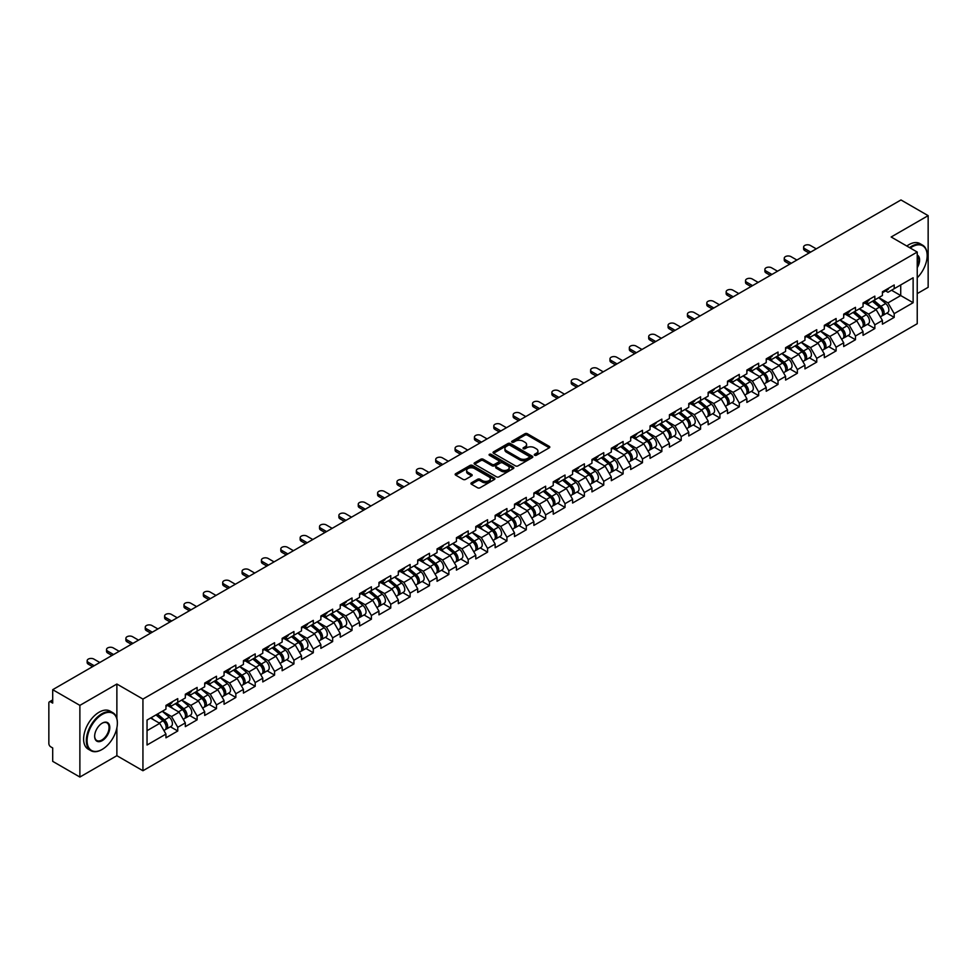 <?xml version="1.0" encoding="UTF-8"?>
<svg xmlns="http://www.w3.org/2000/svg" width="977" height="977" viewBox="0 0 977 977"><rect width="100%" height="100%" fill="white"/><g stroke="black" fill="none" stroke-linecap="round" stroke-linejoin="round"><path stroke-width="1.47" d="M534.651 455.27A1.209 0.696 0 0 0 536.349 455.27L549.294 447.796A1.722 0.989 0 0 0 549.807 447.087A1.722 0.989 0 0 0 549.294 446.391L527.372 433.727A1.722 0.989 0 0 0 524.93 433.727L511.985 441.201A1.209 0.696 0 0 0 513.694 442.19L515.367 441.213A5.508 3.187 0 0 1 523.159 441.213L524.991 442.276A5.508 3.187 0 0 1 526.603 444.523A5.508 3.187 0 0 1 524.991 446.77L523.318 447.747A1.209 0.696 0 0 0 525.028 448.724L526.701 447.759A5.508 3.187 0 0 1 534.492 447.759L536.324 448.809A5.508 3.187 0 0 1 537.936 451.069A5.508 3.187 0 0 1 536.324 453.316L534.651 454.281A1.209 0.696 0 0 0 534.651 455.27L534.651 454.281M471.439 482.821A1.722 0.989 0 0 0 470.938 483.53A1.722 0.989 0 0 0 471.439 484.238L477.594 487.779A1.722 0.989 0 0 0 480.037 487.779L494.411 479.487A1.722 0.989 0 0 0 494.912 478.779A1.722 0.989 0 0 0 494.411 478.083L472.477 465.418A1.722 0.989 0 0 0 470.047 465.418L455.661 473.711A1.722 0.989 0 0 0 455.16 474.419A1.722 0.989 0 0 0 455.661 475.127L463.098 479.414A1.722 0.989 0 0 0 465.54 479.414L471.683 475.86A1.722 0.989 0 0 0 472.196 475.164A1.722 0.989 0 0 0 471.683 474.456L468.007 472.331A4.604 2.662 0 0 1 466.652 470.45A4.604 2.662 0 0 1 469.497 467.983A4.604 2.662 0 0 1 474.517 468.569L488.964 476.898A4.604 2.662 0 0 1 490.307 478.779A4.604 2.662 0 0 1 487.462 481.234A4.604 2.662 0 0 1 482.443 480.66L480.037 479.267A1.722 0.989 0 0 0 477.594 479.267L471.439 482.821L471.439 484.238L477.594 480.708L477.594 479.267M116.874 684.034L79.882 705.382L52.697 689.689L900.965 199.955L928.15 215.648L891.158 236.996L917.232 252.054L142.935 699.08L116.874 684.034L116.874 718.522M515.49 465.907A1.722 0.989 0 0 0 517.92 465.907L532.306 457.602A1.722 0.989 0 0 0 532.807 456.906A1.722 0.989 0 0 0 532.306 456.198L510.373 443.534A1.722 0.989 0 0 0 507.93 443.534L493.556 451.838A1.722 0.989 0 0 0 493.055 452.546A1.722 0.989 0 0 0 493.556 453.243L515.49 465.907M489.831 455.526A1.209 0.696 0 0 1 491.065 455.697L513.328 468.557L498.978 476.849A1.722 0.989 0 0 1 496.548 476.849L474.614 464.185L480.769 460.655L480.769 459.227L474.614 462.78A1.722 0.989 0 0 0 474.101 463.477A1.722 0.989 0 0 0 474.614 464.185L474.614 462.78M480.769 460.655A1.722 0.989 0 0 1 483.2 460.655L483.2 459.227A1.722 0.989 0 0 0 480.769 459.227M483.2 459.227L492.09 464.356A1.722 0.989 0 0 0 494.533 464.356L498.612 461.999A1.722 0.989 0 0 0 499.113 461.303A1.722 0.989 0 0 0 498.612 460.594L489.355 455.245A1.209 0.696 0 0 1 491.065 454.268L513.352 467.14A1.722 0.989 0 0 1 513.865 467.836A1.722 0.989 0 0 1 513.352 468.545L513.352 467.14M79.882 705.382L79.882 777.045L116.874 755.697L142.935 770.743L142.935 699.08M142.935 770.743L917.232 323.717L917.232 252.054M170.389 726.754L177.753 731.004L177.753 727.279L171.549 716.532L162.365 711.232M177.753 731.004L165.956 737.818L165.956 734.093L147.038 745.011L147.038 720.073L165.956 709.155L165.956 705.418L177.753 698.616L177.753 702.341L185.325 697.969L185.325 694.244L197.122 687.442L197.122 691.166L204.694 686.794L204.694 683.07L216.479 676.255L216.479 679.98L224.051 675.608L224.051 671.883L235.848 665.081L235.848 668.805L243.42 664.433L243.42 660.708L255.205 653.894L255.205 657.619L262.776 653.247L262.776 649.522L274.574 642.719L274.574 646.444L282.145 642.072L282.145 638.347L293.93 631.533L293.93 635.27L301.502 630.898L301.502 627.173L313.299 620.358L313.299 624.083L320.871 619.711L320.871 615.986L332.656 609.184L332.656 612.909L340.228 608.537L340.228 604.812L352.025 597.997L352.025 601.722L359.597 597.35L359.597 593.625L371.394 586.823L371.394 590.548L378.954 586.176L378.954 582.451L390.751 575.636L390.751 579.373L398.323 575.001L398.323 571.276L410.12 564.462L410.12 568.187L417.692 563.814L417.692 560.09L429.477 553.287L429.477 557.012L437.049 552.64L437.049 548.915L448.846 542.101L448.846 545.825L456.418 541.453L456.418 537.729L468.203 530.926L468.203 534.651L475.775 530.279L475.775 526.554L487.572 519.74L487.572 523.477L495.144 519.105L495.144 515.367L506.929 508.565L506.929 512.29L514.5 507.918L514.5 504.193L526.298 497.391L526.298 501.116L533.869 496.743L533.869 493.019L545.654 486.204L545.654 489.929L553.226 485.557L553.226 481.832L565.024 475.03L565.024 478.754L572.595 474.382L572.595 470.658L584.38 463.843L584.38 467.58L591.952 463.208L591.952 459.471L603.749 452.669L603.749 456.393L611.321 452.021L611.321 448.296L623.118 441.494L623.118 445.219L630.69 440.847L630.69 437.122L642.475 430.307L642.475 434.032L650.047 429.66L650.047 425.935L661.844 419.133L661.844 422.858L669.416 418.486L669.416 414.761L681.201 407.946L681.201 411.683L688.773 407.311L688.773 403.574L700.57 396.772L700.57 400.497L708.142 396.125L708.142 392.4L719.927 385.597L719.927 389.322L727.499 384.95L727.499 381.225L739.296 374.411L739.296 378.136L746.868 373.764L746.868 370.039L758.653 363.236L758.653 366.961L766.224 362.589L766.224 358.864L778.022 352.05L778.022 355.775L785.593 351.415L785.593 347.678L797.379 340.875L797.379 344.6L804.95 340.228L804.95 336.503L816.748 329.701L816.748 333.426L824.319 329.054L824.319 325.329L836.117 318.514L836.117 322.239L843.688 317.867L843.688 314.142L855.473 307.34L855.473 311.065L863.045 306.693L863.045 302.968L874.842 296.153L874.842 299.878L882.414 295.506L882.414 291.781L894.199 284.979L894.199 288.704L913.129 277.773L913.129 302.711L894.199 313.641L887.995 302.894L878.812 297.594M886.835 313.116L894.199 317.366L894.199 313.641M894.199 317.366L882.414 324.181L882.414 320.456L874.842 324.828L868.626 314.069L859.442 308.769M867.478 324.303L874.842 328.553L874.842 324.828M874.842 328.553L863.045 335.355L863.045 331.63L855.473 336.003L849.269 325.256L840.086 319.943M848.109 335.477L855.473 339.727L855.473 336.003M855.473 339.727L843.688 346.542L843.688 342.805L836.117 347.177L829.9 336.43L820.717 331.13M828.752 346.652L836.117 350.902L836.117 347.177M836.117 350.902L824.319 357.716L824.319 353.992L816.748 358.364L810.544 347.617L801.36 342.304M809.383 357.838L816.748 362.088L816.748 358.364M816.748 362.088L804.95 368.891L804.95 365.166L797.379 369.538L791.175 358.791L781.991 353.491M790.014 369.013L797.379 373.263L797.379 369.538M797.379 373.263L785.593 380.077L785.593 376.353L778.022 380.725L771.818 369.965L762.634 364.665M770.658 380.2L778.022 384.45L778.022 380.725M778.022 384.45L766.224 391.252L766.224 387.527L758.653 391.899L752.449 381.152L743.265 375.852M751.289 391.374L758.653 395.624L758.653 391.899M758.653 395.624L746.868 402.439L746.868 398.701L739.296 403.074L733.092 392.327L723.908 387.026M731.932 402.548L739.296 406.811L739.296 403.074M739.296 406.811L727.499 413.613L727.499 409.888L719.927 414.26L713.723 403.513L704.539 398.201M712.563 413.735L719.927 417.985L719.927 414.26M719.927 417.985L708.142 424.787L708.142 421.063L700.57 425.435L694.366 414.688L685.17 409.387M693.206 424.91L700.57 429.159L700.57 425.435M700.57 429.159L688.773 435.974L688.773 432.249L681.201 436.621L674.997 425.862L665.813 420.562M673.837 436.096L681.201 440.346L681.201 436.621M681.201 440.346L669.416 447.148L669.416 443.424L661.844 447.796L655.628 437.049L646.444 431.749M654.48 447.271L661.844 451.521L661.844 447.796M661.844 451.521L650.047 458.335L650.047 454.598L642.475 458.97L636.271 448.223L627.087 442.923M635.111 458.445L642.475 462.707L642.475 458.97M642.475 462.707L630.69 469.51L630.69 465.785L623.118 470.157L616.902 459.41L607.718 454.097M615.754 469.632L623.118 473.882L623.118 470.157M623.118 473.882L611.321 480.684L611.321 476.959L603.749 481.331L597.545 470.584L588.362 465.284M596.385 480.806L603.749 485.056L603.749 481.331M603.749 485.056L591.952 491.871L591.952 488.146L584.38 492.518L578.176 481.759L568.993 476.458M577.016 491.993L584.38 496.243L584.38 492.518M584.38 496.243L572.595 503.045L572.595 499.32L565.024 503.692L558.82 492.945L549.636 487.645M557.659 503.167L565.024 507.417L565.024 503.692M565.024 507.417L553.226 514.232L553.226 510.495L545.654 514.867L539.451 504.12L530.267 498.82M538.29 514.342L545.654 518.604L545.654 514.867M545.654 518.604L533.869 525.406L533.869 521.681L526.298 526.053L520.094 515.306L510.91 509.994M518.934 525.528L526.298 529.778L526.298 526.053M526.298 529.778L514.5 536.581L514.5 532.856L506.929 537.228L500.725 526.481L491.541 521.181M499.565 536.703L506.929 540.953L506.929 537.228M506.929 540.953L495.144 547.767L495.144 544.042L487.572 548.415L481.368 537.655L472.172 532.355M480.208 547.889L487.572 552.139L487.572 548.415M487.572 552.139L475.775 558.942L475.775 555.217L468.203 559.589L461.999 548.842L452.815 543.542M460.839 559.064L468.203 563.314L468.203 559.589M468.203 563.314L456.418 570.128L456.418 566.404L448.846 570.763L442.63 560.016L433.446 554.716M441.482 570.238L448.846 574.5L448.846 570.763M448.846 574.5L437.049 581.303L437.049 577.578L429.477 581.95L423.273 571.203L414.089 565.891M422.113 581.425L429.477 585.675L429.477 581.95M429.477 585.675L417.692 592.477L417.692 588.752L410.12 593.124L403.904 582.377L394.72 577.077M402.756 592.599L410.12 596.849L410.12 593.124M410.12 596.849L398.323 603.664L398.323 599.939L390.751 604.311L384.547 593.552L375.363 588.252M383.387 603.786L390.751 608.036L390.751 604.311M390.751 608.036L378.954 614.838L378.954 611.113L371.394 615.486L365.178 604.739L355.994 599.438M364.018 614.96L371.394 619.21L371.394 615.486M371.394 619.21L359.597 626.025L359.597 622.3L352.025 626.66L345.821 615.913L336.638 610.613M344.661 626.135L352.025 630.397L352.025 626.66M352.025 630.397L340.228 637.199L340.228 633.475L332.656 637.847L326.452 627.1L317.269 621.787M325.292 637.322L332.656 641.571L332.656 637.847M332.656 641.571L320.871 648.374L320.871 644.649L313.299 649.021L307.096 638.274L297.912 632.974M305.935 648.496L313.299 652.746L313.299 649.021M313.299 652.746L301.502 659.56L301.502 655.836L293.93 660.208L287.726 649.461L278.543 644.148M286.566 659.683L293.93 663.933L293.93 660.208M293.93 663.933L282.145 670.735L282.145 667.01L274.574 671.382L268.37 660.635L259.174 655.335M267.209 670.857L274.574 675.107L274.574 671.382M274.574 675.107L262.776 681.922L262.776 678.197L255.205 682.569L249.001 671.81L239.817 666.509M247.84 682.044L255.205 686.294L255.205 682.569M255.205 686.294L243.42 693.096L243.42 689.371L235.848 693.743L229.644 682.996L220.448 677.684M228.484 693.218L235.848 697.468L235.848 693.743M235.848 697.468L224.051 704.283L224.051 700.546L216.479 704.918L210.275 694.171L201.091 688.87M209.115 704.393L216.479 708.643L216.479 704.918M216.479 708.643L204.694 715.457L204.694 711.732L197.122 716.104L190.906 705.357L181.722 700.045M189.758 715.579L197.122 719.829L197.122 716.104M197.122 719.829L185.325 726.632L185.325 722.907L177.753 727.279M169.143 704.539L171.549 705.919L177.753 702.341M171.549 716.532L179.121 712.16L167.531 705.467M185.325 722.907L179.121 712.16M188.512 693.365L190.906 694.745L197.122 691.166M190.906 705.357L198.478 700.985L186.9 694.293M204.694 711.732L198.478 700.985M207.869 682.178L210.275 683.57L216.479 679.98M210.275 694.171L217.847 689.799L206.257 683.118M224.051 700.546L217.847 689.799M227.238 671.004L229.644 672.384L235.848 668.805M229.644 682.996L237.203 678.624L225.626 671.932M243.42 689.371L237.203 678.624M246.607 659.817L249.001 661.209L255.205 657.619M249.001 671.81L256.572 667.438L244.983 660.757M262.776 678.197L256.572 667.438M265.964 648.643L268.37 650.023L274.574 646.444M268.37 660.635L275.941 656.263L264.352 649.571M282.145 667.01L275.941 656.263M285.333 637.468L287.726 638.848L293.93 635.27M287.726 649.461L295.298 645.089L283.721 638.396M301.502 655.836L295.298 645.089M304.69 626.281L307.096 627.674L313.299 624.083M307.096 638.274L314.667 633.902L303.078 627.21M320.871 644.649L314.667 633.902M324.059 615.107L326.452 616.487L332.656 612.909M326.452 627.1L334.024 622.728L322.447 616.035M340.228 633.475L334.024 622.728M343.415 603.92L345.821 605.313L352.025 601.722M345.821 615.913L353.393 611.541L341.803 604.861M359.597 622.3L353.393 611.541M362.785 592.746L365.178 594.126L371.394 590.548M365.178 604.739L372.75 600.366L361.172 593.674M378.954 611.113L372.75 600.366M382.141 581.571L384.547 582.951L390.751 579.373M384.547 593.552L392.119 589.192L380.529 582.5M398.323 599.939L392.119 589.192M401.51 570.385L403.904 571.777L410.12 568.187M403.904 582.377L411.476 578.005L399.898 571.313M417.692 588.752L411.476 578.005M420.867 559.21L423.273 560.59L429.477 557.012M423.273 571.203L430.845 566.831L419.255 560.139M437.049 577.578L430.845 566.831M440.236 548.024L442.63 549.416L448.846 545.825M442.63 560.016L450.202 555.644L438.624 548.964M456.418 566.404L450.202 555.644M459.605 536.849L461.999 538.229L468.203 534.651M461.999 548.842L469.571 544.47L457.981 537.777M475.775 555.217L469.571 544.47M478.962 525.675L481.368 527.055L487.572 523.477M481.368 537.655L488.94 533.283L477.35 526.603M495.144 544.042L488.94 533.283M498.331 514.488L500.725 515.88L506.929 512.29M500.725 526.481L508.296 522.109L496.719 515.416M514.5 532.856L508.296 522.109M517.688 503.314L520.094 504.694L526.298 501.116M520.094 515.306L527.665 510.934L516.076 504.242M533.869 521.681L527.665 510.934M537.057 492.127L539.451 493.519L545.654 489.929M539.451 504.12L547.022 499.748L535.445 493.067M553.226 510.495L547.022 499.748M556.414 480.953L558.82 482.333L565.024 478.754M558.82 492.945L566.391 488.573L554.802 481.881M572.595 499.32L566.391 488.573M575.783 469.778L578.176 471.158L584.38 467.58M578.176 481.759L585.748 477.387L574.171 470.706M591.952 488.146L585.748 477.387M595.14 458.592L597.545 459.984L603.749 456.393M597.545 470.584L605.117 466.212L593.527 459.52M611.321 476.959L605.117 466.212M614.509 447.417L616.902 448.797L623.118 445.219M616.902 459.41L624.474 455.038L612.897 448.345M630.69 465.785L624.474 455.038M633.865 436.23L636.271 437.623L642.475 434.032M636.271 448.223L643.843 443.851L632.253 437.171M650.047 454.598L643.843 443.851M653.234 425.056L655.628 426.436L661.844 422.858M655.628 437.049L663.2 432.677L651.622 425.984M669.416 443.424L663.2 432.677M672.603 413.869L674.997 415.262L681.201 411.683M674.997 425.862L682.569 421.49L670.979 414.81M688.773 432.249L682.569 421.49M691.96 402.695L694.366 404.087L700.57 400.497M694.366 414.688L701.938 410.316L690.348 403.623M708.142 421.063L701.938 410.316M711.329 391.521L713.723 392.901L719.927 389.322M713.723 403.513L721.295 399.141L709.717 392.449M727.499 409.888L721.295 399.141M730.686 380.334L733.092 381.726L739.296 378.136M733.092 392.327L740.664 387.954L729.074 381.274M746.868 398.701L740.664 387.954M750.055 369.159L752.449 370.539L758.653 366.961M752.449 381.152L760.021 376.78L748.443 370.088M766.224 387.527L760.021 376.78M769.412 357.973L771.818 359.365L778.022 355.775M771.818 369.965L779.39 365.593L767.8 358.913M785.593 376.353L779.39 365.593M788.781 346.798L791.175 348.178L797.379 344.6M791.175 358.791L798.746 354.419L787.169 347.727M804.95 365.166L798.746 354.419M808.138 335.624L810.544 337.004L816.748 333.426M810.544 347.617L818.115 343.245L806.526 336.552M824.319 353.992L818.115 343.245M827.507 324.437L829.9 325.829L836.117 322.239M829.9 336.43L837.472 332.058L825.895 325.378M843.688 342.805L837.472 332.058M846.864 313.263L849.269 314.643L855.473 311.065M849.269 325.256L856.841 320.883L845.252 314.191M863.045 331.63L856.841 320.883M866.233 302.076L868.626 303.468L874.842 299.878M868.626 314.069L876.198 309.697L864.621 303.017M882.414 320.456L876.198 309.697M885.602 290.902L887.995 292.282L894.199 288.704M887.995 302.894L900.721 295.542L900.721 284.942L913.129 277.773M891.537 290.242L913.129 302.711M917.232 293.613L928.15 287.311L928.15 215.648M79.882 777.045L52.697 761.352L52.697 747.955L50.706 746.807A2.638 1.514 -120 0 1 48.85 743.582L48.85 703.025A2.638 1.514 -120 0 1 49.4 701.816A2.638 1.514 -120 0 1 50.706 701.95L52.697 703.098L52.697 689.689M147.038 730.686L159.752 723.334L150.568 718.034M165.956 734.093L159.752 723.334M116.874 755.697L116.874 727.889M535.127 455.441L536.324 454.745A5.508 3.187 0 0 0 537.936 452.498L537.936 451.069M526.603 444.523L526.603 445.952A5.508 3.187 0 0 1 524.991 448.211L523.794 448.895M549.269 447.808L527.372 435.156A1.722 0.989 0 0 0 524.93 435.156L512.473 442.361M532.306 456.198L532.306 457.602L510.373 444.975A1.722 0.989 0 0 0 507.93 444.975L493.58 453.255L493.556 451.838M529.253 457.395A1.209 0.696 0 0 0 529.253 456.418L510.006 445.292A1.209 0.696 0 0 0 508.296 445.292L506.538 446.318A5.508 3.187 0 0 0 504.914 448.565A5.508 3.187 0 0 0 506.538 450.824L519.691 458.421A5.508 3.187 0 0 0 527.495 458.421L529.253 457.395L529.253 458.836A1.209 0.696 0 0 0 529.607 458.335L529.607 456.906M504.914 448.565L504.914 450.006A5.508 3.187 0 0 0 506.538 452.253L506.538 450.824M529.253 458.836L527.495 459.849A5.508 3.187 0 0 1 519.691 459.849L506.538 452.253M483.2 460.655L492.09 465.797A1.722 0.989 0 0 0 494.533 465.797L498.612 463.44A1.722 0.989 0 0 0 499.113 462.732L499.113 461.303M501.323 469.693A4.604 2.662 0 0 0 506.342 470.267A4.604 2.662 0 0 0 509.188 467.812A4.604 2.662 0 0 0 507.845 465.931L502.752 462.988A1.722 0.989 0 0 0 500.322 462.988L496.243 465.345A1.722 0.989 0 0 0 495.73 466.053A1.722 0.989 0 0 0 496.243 466.75L501.323 469.693L501.323 471.122A4.604 2.662 0 0 0 506.342 471.696A4.604 2.662 0 0 0 509.188 469.241L509.188 467.812M495.73 466.053L495.73 467.482A1.722 0.989 0 0 0 496.243 468.191L496.243 466.75M501.323 471.122L496.243 468.191M490.307 478.779L490.307 480.208A4.604 2.662 0 0 1 487.462 482.675A4.604 2.662 0 0 1 482.443 482.101L480.037 480.708A1.722 0.989 0 0 0 477.594 480.708M466.652 470.45L466.652 471.879A4.604 2.662 0 0 0 468.007 473.76L468.007 472.331M471.671 475.872L468.007 473.76M494.386 479.499L472.477 466.847A1.722 0.989 0 0 0 470.047 466.847L455.685 475.14M880.936 308.28L880.069 307.779M882.048 315.656A5.789 3.346 -120 0 0 882.89 315.4A5.789 3.346 -120 0 0 883.929 311.345A5.789 3.346 -120 0 0 880.912 306.302L873.927 300.415M882.89 315.4L887.666 312.64A5.789 3.346 -120 0 0 888.704 308.598A5.789 3.346 -120 0 0 885.687 303.542L878.702 297.655M872.583 301.185L880.546 307.914A3.505 2.027 60 0 1 882.439 312.237M880.338 316.866L881.401 316.255A5.789 3.346 -120 0 0 882.439 312.213A5.789 3.346 -120 0 0 879.422 307.169L872.437 301.27M870.422 306.363L865.707 302.381M816.247 248.854L810.36 245.459A3.945 2.284 0 0 0 806.049 244.958A3.945 2.284 0 0 0 803.619 247.071A3.945 2.284 0 0 0 804.767 248.683L804.767 250.539A3.945 2.284 180 0 1 803.619 248.927L803.619 247.071M809.054 253.019L804.767 250.539M883.965 290.89A5.789 3.346 60 0 1 882.89 292.465A5.789 3.346 60 0 1 882.414 292.66M888.74 288.13A5.789 3.346 60 0 1 887.666 289.705L882.89 292.465M810.666 252.078L804.767 248.683M917.232 277.786A21.421 12.359 120 0 0 927.161 255.632A21.421 12.359 120 0 0 912.017 246.888A21.421 12.359 120 0 0 910.259 248.024M909.55 247.621A21.946 12.664 -60 0 1 911.639 246.241A21.946 12.664 -60 0 1 922.618 245.154A21.946 12.664 -60 0 1 927.161 255.205A21.946 12.664 -60 0 1 927.161 255.424M917.232 255.021A10.71 6.18 -60 0 1 917.232 267.71M917.232 266.184A10.185 5.874 120 0 0 917.232 255.693M906.815 246.033A21.946 12.664 -60 0 1 908.915 244.665A21.946 12.664 -60 0 1 919.882 243.578L922.618 245.154M101.852 749.603L102.219 749.383A21.421 12.359 120 0 0 117.362 723.163A21.421 12.359 120 0 0 102.219 714.419A21.421 12.359 120 0 0 87.075 740.651A21.421 12.359 120 0 0 102.219 749.383L101.852 749.603A21.946 12.664 -60 0 1 90.885 750.69A21.946 12.664 -60 0 1 87.515 733.104A21.946 12.664 -60 0 1 101.852 713.772A21.946 12.664 -60 0 1 112.819 712.685A21.946 12.664 -60 0 1 117.362 722.736A21.946 12.664 -60 0 1 117.362 722.943M102.219 723.163L102.219 723.163A10.71 6.18 -60 0 1 109.79 727.535A10.71 6.18 -60 0 1 102.219 740.651A10.71 6.18 -60 0 1 94.647 736.279A10.71 6.18 -60 0 1 102.219 723.163L102.219 723.163M94.659 736.06A10.185 5.874 120 0 0 96.76 740.505A10.185 5.874 120 0 0 101.852 740.004A10.185 5.874 120 0 0 108.508 731.028A10.185 5.874 120 0 0 106.945 722.87A10.185 5.874 120 0 0 102.035 723.273M90.885 750.69L88.15 749.115A21.946 12.664 -60 0 1 84.791 731.529A21.946 12.664 -60 0 1 99.117 712.196A21.946 12.664 -60 0 1 110.096 711.109L112.819 712.685M861.567 319.455L860.7 318.954M862.679 326.843A5.789 3.346 -120 0 0 863.521 326.574A5.789 3.346 -120 0 0 864.56 322.532A5.789 3.346 -120 0 0 861.543 317.488L854.557 311.59M863.521 326.574L868.297 323.814A5.789 3.346 -120 0 0 869.347 319.772A5.789 3.346 -120 0 0 866.33 314.728L859.345 308.83M853.214 312.371L861.189 319.088A3.505 2.027 60 0 1 863.082 323.411M860.981 328.052L862.032 327.442A5.789 3.346 -120 0 0 863.07 323.387A5.789 3.346 -120 0 0 860.053 318.343L853.068 312.445M851.052 317.537L846.338 313.568M842.211 330.629L841.331 330.128M843.322 338.018A5.789 3.346 -120 0 0 844.165 337.761A5.789 3.346 -120 0 0 845.203 333.707A5.789 3.346 -120 0 0 842.186 328.663L835.201 322.764M844.165 337.761L848.94 335.001A5.789 3.346 -120 0 0 849.978 330.947A5.789 3.346 -120 0 0 846.961 325.903L839.976 320.016M833.857 323.546L841.82 330.275A3.505 2.027 60 0 1 843.713 334.598M841.612 339.227L842.675 338.616A5.789 3.346 -120 0 0 843.713 334.574A5.789 3.346 -120 0 0 840.696 329.518L833.711 323.631M831.696 328.724L826.982 324.743M822.842 341.816L821.975 341.315M823.953 349.204A5.789 3.346 -120 0 0 824.796 348.936A5.789 3.346 -120 0 0 825.834 344.893A5.789 3.346 -120 0 0 822.817 339.837L815.832 333.951M824.796 348.936L829.571 346.176A5.789 3.346 -120 0 0 830.621 342.133A5.789 3.346 -120 0 0 827.604 337.089L820.607 331.191M814.488 334.72L822.463 341.449A3.505 2.027 60 0 1 824.356 345.773M822.255 350.401L823.306 349.803A5.789 3.346 -120 0 0 824.344 345.748A5.789 3.346 -120 0 0 821.327 340.704L814.342 334.806M812.327 339.898L807.613 335.929M803.485 352.99L802.606 352.489M804.584 360.379A5.789 3.346 -120 0 0 805.427 360.122A5.789 3.346 -120 0 0 806.477 356.068A5.789 3.346 -120 0 0 803.46 351.024L796.475 345.125M805.427 360.122L810.214 357.362A5.789 3.346 -120 0 0 811.252 353.308A5.789 3.346 -120 0 0 808.235 348.264L801.25 342.365M795.119 345.907L803.094 352.624A3.505 2.027 60 0 1 804.987 356.959M802.886 361.588L803.937 360.977A5.789 3.346 -120 0 0 804.987 356.935A5.789 3.346 -120 0 0 801.97 351.879L794.985 345.992M792.97 351.085L788.256 347.104M784.116 364.177L783.249 363.676M785.227 371.553A5.789 3.346 -120 0 0 786.07 371.297A5.789 3.346 -120 0 0 787.108 367.254A5.789 3.346 -120 0 0 784.091 362.198L777.106 356.312M786.07 371.297L790.845 368.537A5.789 3.346 -120 0 0 791.883 364.494A5.789 3.346 -120 0 0 788.866 359.438L781.881 353.552M775.762 357.081L783.725 363.81A3.505 2.027 60 0 1 785.63 368.134M783.53 372.762L784.58 372.152A5.789 3.346 -120 0 0 785.618 368.109A5.789 3.346 -120 0 0 782.601 363.065L775.616 357.167M773.601 362.259L768.887 358.278M796.89 260.041L790.991 256.633A3.945 2.284 0 0 0 786.693 256.145A3.945 2.284 0 0 0 784.25 258.246A3.945 2.284 0 0 0 785.41 259.858L785.41 261.726A3.945 2.284 180 0 1 784.25 260.114L784.25 258.246M789.685 264.193L785.41 261.726M864.596 302.064A5.789 3.346 60 0 1 863.521 303.652A5.789 3.346 60 0 1 863.045 303.847M869.383 299.304A5.789 3.346 60 0 1 868.297 300.892L863.521 303.652M791.297 263.265L785.41 259.858M777.521 271.215L771.635 267.82A3.945 2.284 0 0 0 767.324 267.319A3.945 2.284 0 0 0 764.881 269.432A3.945 2.284 0 0 0 766.041 271.044L766.041 272.901A3.945 2.284 180 0 1 764.881 271.288L764.881 269.432M770.328 275.38L766.041 272.901M845.239 313.251A5.789 3.346 60 0 1 844.165 314.826A5.789 3.346 60 0 1 843.688 315.021M850.014 310.491A5.789 3.346 60 0 1 848.94 312.066L844.165 314.826M771.94 274.439L766.041 271.044M758.164 282.402L752.266 278.995A3.945 2.284 0 0 0 747.967 278.494A3.945 2.284 0 0 0 745.524 280.607A3.945 2.284 0 0 0 746.684 282.219L746.684 284.087A3.945 2.284 180 0 1 745.524 282.475L745.524 280.607M750.959 286.554L746.684 284.087M825.87 324.425A5.789 3.346 60 0 1 824.796 326A5.789 3.346 60 0 1 824.319 326.196M830.658 321.665A5.789 3.346 60 0 1 829.571 323.24L824.796 326M752.571 285.626L746.684 282.219M738.795 293.576L732.897 290.169A3.945 2.284 0 0 0 728.598 289.68A3.945 2.284 0 0 0 726.155 291.781A3.945 2.284 0 0 0 727.315 293.393L727.315 295.262A3.945 2.284 180 0 1 726.155 293.65L726.155 291.781M731.602 297.729L727.315 295.262M806.513 335.612A5.789 3.346 60 0 1 805.427 337.187A5.789 3.346 60 0 1 804.95 337.383M811.289 332.852A5.789 3.346 60 0 1 810.214 334.427L805.427 337.187M733.214 296.8L727.315 293.393M719.438 304.751L713.54 301.356A3.945 2.284 0 0 0 709.229 300.855A3.945 2.284 0 0 0 706.798 302.968A3.945 2.284 0 0 0 707.959 304.58L707.959 306.436A3.945 2.284 180 0 1 706.798 304.824L706.798 302.968M712.233 308.915L707.959 306.436M787.144 346.786A5.789 3.346 60 0 1 786.07 348.362A5.789 3.346 60 0 1 785.593 348.557M791.92 344.026A5.789 3.346 60 0 1 790.845 345.602L786.07 348.362M713.845 307.987L707.959 304.58M764.747 375.351L763.88 374.85M765.858 382.74A5.789 3.346 -120 0 0 766.701 382.471A5.789 3.346 -120 0 0 767.751 378.429A5.789 3.346 -120 0 0 764.735 373.385L757.749 367.486M766.701 382.471L771.488 379.711A5.789 3.346 -120 0 0 772.526 375.669A5.789 3.346 -120 0 0 769.51 370.625L762.524 364.726M756.393 368.268L764.368 374.985A3.505 2.027 60 0 1 766.261 379.308M764.161 383.949L765.211 383.338A5.789 3.346 -120 0 0 766.261 379.284A5.789 3.346 -120 0 0 763.245 374.24L756.259 368.353M754.244 373.434L749.53 369.465M700.069 315.937L694.171 312.53A3.945 2.284 0 0 0 689.872 312.042A3.945 2.284 0 0 0 687.429 314.142A3.945 2.284 0 0 0 688.59 315.754L688.59 317.623A3.945 2.284 180 0 1 687.429 316.011L687.429 314.142M692.876 320.09L688.59 317.623M767.788 357.961A5.789 3.346 60 0 1 766.701 359.548A5.789 3.346 60 0 1 766.224 359.744M772.563 355.201A5.789 3.346 60 0 1 771.488 356.788L766.701 359.548M694.488 319.161L688.59 315.754M745.39 386.526L744.523 386.025M746.501 393.914A5.789 3.346 -120 0 0 747.344 393.658A5.789 3.346 -120 0 0 748.382 389.603A5.789 3.346 -120 0 0 745.366 384.559L738.38 378.673M747.344 393.658L752.119 390.898A5.789 3.346 -120 0 0 753.157 386.843A5.789 3.346 -120 0 0 750.141 381.799L743.155 375.913M737.037 379.442L744.999 386.171A3.505 2.027 60 0 1 746.904 390.495M744.792 395.123L745.854 394.513A5.789 3.346 -120 0 0 746.892 390.47A5.789 3.346 -120 0 0 743.876 385.427L736.89 379.528M734.875 384.62L730.161 380.639M680.713 327.112L674.814 323.717A3.945 2.284 0 0 0 670.503 323.216A3.945 2.284 0 0 0 668.073 325.329A3.945 2.284 0 0 0 669.221 326.941L669.221 328.797A3.945 2.284 180 0 1 668.073 327.185L668.073 325.329M673.507 331.276L669.221 328.797M748.419 369.147A5.789 3.346 60 0 1 747.344 370.723A5.789 3.346 60 0 1 746.868 370.918M753.194 366.387A5.789 3.346 60 0 1 752.119 367.963L747.344 370.723M675.119 330.336L669.221 326.941M726.021 397.712L725.154 397.212M727.132 405.101A5.789 3.346 -120 0 0 727.975 404.832A5.789 3.346 -120 0 0 729.025 400.79A5.789 3.346 -120 0 0 725.996 395.746L719.011 389.847M727.975 404.832L732.762 402.072A5.789 3.346 -120 0 0 733.8 398.03A5.789 3.346 -120 0 0 730.784 392.986L723.798 387.087M717.668 390.629L725.642 397.346A3.505 2.027 60 0 1 727.535 401.669M725.435 406.298L726.485 405.699A5.789 3.346 -120 0 0 727.535 401.645A5.789 3.346 -120 0 0 724.519 396.601L717.521 390.702M715.518 395.795L710.804 391.826M661.344 338.298L655.445 334.891A3.945 2.284 0 0 0 651.146 334.39A3.945 2.284 0 0 0 648.704 336.503A3.945 2.284 0 0 0 649.864 338.115L649.864 339.984A3.945 2.284 180 0 1 648.704 338.372L648.704 336.503M654.138 342.451L649.864 339.984M729.062 380.322A5.789 3.346 60 0 1 727.975 381.897A5.789 3.346 60 0 1 727.499 382.092M733.837 377.562A5.789 3.346 60 0 1 732.762 379.137L727.975 381.897M655.762 341.523L649.864 338.115M706.664 408.887L705.797 408.386M707.775 416.275A5.789 3.346 -120 0 0 708.618 416.019A5.789 3.346 -120 0 0 709.656 411.964A5.789 3.346 -120 0 0 706.64 406.92L699.654 401.022M708.618 416.019L713.393 413.259A5.789 3.346 -120 0 0 714.431 409.204A5.789 3.346 -120 0 0 711.415 404.16L704.429 398.262M698.311 401.803L706.273 408.52A3.505 2.027 60 0 1 708.166 412.856M706.066 417.484L707.128 416.874A5.789 3.346 -120 0 0 708.166 412.831A5.789 3.346 -120 0 0 705.15 407.775L698.164 401.889M696.149 406.982L691.435 403M641.974 349.473L636.088 346.066A3.945 2.284 0 0 0 631.777 345.577A3.945 2.284 0 0 0 629.347 347.678A3.945 2.284 0 0 0 630.495 349.29L630.495 351.158A3.945 2.284 180 0 1 629.347 349.546L629.347 347.678M634.781 353.625L630.495 351.158M709.693 391.508A5.789 3.346 60 0 1 708.618 393.084A5.789 3.346 60 0 1 708.142 393.279M714.468 388.748A5.789 3.346 60 0 1 713.393 390.324L708.618 393.084M636.393 352.697L630.495 349.29M687.295 420.073L686.428 419.573M688.406 427.45A5.789 3.346 -120 0 0 689.249 427.193A5.789 3.346 -120 0 0 690.287 423.151A5.789 3.346 -120 0 0 687.271 418.095L680.285 412.209M689.249 427.193L694.024 424.433A5.789 3.346 -120 0 0 695.074 420.391A5.789 3.346 -120 0 0 692.058 415.335L685.072 409.448M678.942 412.978L686.916 419.707A3.505 2.027 60 0 1 688.809 424.03M686.709 428.659L687.759 428.048A5.789 3.346 -120 0 0 688.797 424.006A5.789 3.346 -120 0 0 685.781 418.962L678.795 413.063M676.78 418.156L672.066 414.175M622.618 360.647L616.719 357.252A3.945 2.284 0 0 0 612.42 356.752A3.945 2.284 0 0 0 609.978 358.864A3.945 2.284 0 0 0 611.138 360.476L611.138 362.333A3.945 2.284 180 0 1 609.978 360.721L609.978 358.864M615.412 364.812L611.138 362.333M690.324 402.683A5.789 3.346 60 0 1 689.249 404.258A5.789 3.346 60 0 1 688.773 404.454M695.111 399.923A5.789 3.346 60 0 1 694.024 401.498L689.249 404.258M617.037 363.884L611.138 360.476M667.938 431.248L667.071 430.747M669.05 438.636A5.789 3.346 -120 0 0 669.892 438.368A5.789 3.346 -120 0 0 670.93 434.325A5.789 3.346 -120 0 0 667.914 429.282L660.928 423.383M669.892 438.368L674.667 435.608A5.789 3.346 -120 0 0 675.705 431.565A5.789 3.346 -120 0 0 672.689 426.522L665.703 420.623M659.585 424.165L667.547 430.881A3.505 2.027 60 0 1 669.44 435.205M667.34 439.845L668.402 439.235A5.789 3.346 -120 0 0 669.44 435.18A5.789 3.346 -120 0 0 666.424 430.136L659.438 424.25M657.423 429.33L652.709 425.361M603.249 371.834L597.362 368.427A3.945 2.284 0 0 0 593.051 367.938A3.945 2.284 0 0 0 590.621 370.039A3.945 2.284 0 0 0 591.769 371.651L591.769 373.519A3.945 2.284 180 0 1 590.621 371.907L590.621 370.039M596.055 375.986L591.769 373.519M670.967 413.857A5.789 3.346 60 0 1 669.892 415.445A5.789 3.346 60 0 1 669.416 415.64M675.742 411.097A5.789 3.346 60 0 1 674.667 412.685L669.892 415.445M597.668 375.058L591.769 371.651M648.569 442.422L647.702 441.922M649.681 449.811A5.789 3.346 -120 0 0 650.523 449.554A5.789 3.346 -120 0 0 651.561 445.5A5.789 3.346 -120 0 0 648.545 440.456L641.559 434.57M650.523 449.554L655.298 446.794A5.789 3.346 -120 0 0 656.349 442.74A5.789 3.346 -120 0 0 653.332 437.696L646.347 431.81M640.216 435.339L648.191 442.068A3.505 2.027 60 0 1 650.084 446.391M647.983 451.02L649.033 450.409A5.789 3.346 -120 0 0 650.071 446.367A5.789 3.346 -120 0 0 647.055 441.323L640.069 435.424M638.054 440.517L633.34 436.536M583.892 383.008L577.993 379.613A3.945 2.284 0 0 0 573.694 379.113A3.945 2.284 0 0 0 571.252 381.225A3.945 2.284 0 0 0 572.412 382.837L572.412 384.694A3.945 2.284 180 0 1 571.252 383.082L571.252 381.225M576.686 387.173L572.412 384.694M651.598 425.044A5.789 3.346 60 0 1 650.523 426.619A5.789 3.346 60 0 1 650.047 426.815M656.385 422.284A5.789 3.346 60 0 1 655.298 423.859L650.523 426.619M578.299 386.233L572.412 382.837M629.212 453.609L628.333 453.108M630.324 460.997A5.789 3.346 -120 0 0 631.166 460.729A5.789 3.346 -120 0 0 632.204 456.686A5.789 3.346 -120 0 0 629.188 451.643L622.202 445.744M631.166 460.729L635.942 457.969A5.789 3.346 -120 0 0 636.98 453.926A5.789 3.346 -120 0 0 633.963 448.883L626.978 442.984M620.859 446.526L628.822 453.243A3.505 2.027 60 0 1 630.715 457.566M628.614 462.194L629.677 461.596A5.789 3.346 -120 0 0 630.715 457.541A5.789 3.346 -120 0 0 627.698 452.498L620.713 446.599M618.697 451.692L613.983 447.722M564.523 394.195L558.636 390.788A3.945 2.284 0 0 0 554.325 390.299A3.945 2.284 0 0 0 551.883 392.4A3.945 2.284 0 0 0 553.043 394.012L553.043 395.88A3.945 2.284 180 0 1 551.883 394.268L551.883 392.4M557.33 398.347L553.043 395.88M632.241 436.218A5.789 3.346 60 0 1 631.166 437.794A5.789 3.346 60 0 1 630.69 437.989M637.016 433.458A5.789 3.346 60 0 1 635.942 435.034L631.166 437.794M558.942 397.419L553.043 394.012M609.843 464.783L608.976 464.283M610.955 472.172A5.789 3.346 -120 0 0 611.797 471.915A5.789 3.346 -120 0 0 612.835 467.861A5.789 3.346 -120 0 0 609.819 462.817L602.833 456.918M611.797 471.915L616.572 469.155A5.789 3.346 -120 0 0 617.623 465.101A5.789 3.346 -120 0 0 614.606 460.057L607.609 454.158M601.49 457.7L609.465 464.417A3.505 2.027 60 0 1 611.358 468.752M609.257 473.381L610.307 472.77A5.789 3.346 -120 0 0 611.346 468.728A5.789 3.346 -120 0 0 608.329 463.672L601.343 457.786M599.328 462.878L594.614 458.897M545.166 405.37L539.267 401.962A3.945 2.284 0 0 0 534.969 401.474A3.945 2.284 0 0 0 532.526 403.574A3.945 2.284 0 0 0 533.686 405.186L533.686 407.055A3.945 2.284 180 0 1 532.526 405.443L532.526 403.574M537.961 409.522L533.686 407.055M612.872 447.405A5.789 3.346 60 0 1 611.797 448.98A5.789 3.346 60 0 1 611.321 449.176M617.659 444.645A5.789 3.346 60 0 1 616.572 446.22L611.797 448.98M539.573 408.594L533.686 405.186M590.487 475.97L589.607 475.469M591.586 483.346A5.789 3.346 -120 0 0 592.428 483.09A5.789 3.346 -120 0 0 593.479 479.048A5.789 3.346 -120 0 0 590.462 473.992L583.477 468.105M592.428 483.09L597.216 480.33A5.789 3.346 -120 0 0 598.254 476.287A5.789 3.346 -120 0 0 595.237 471.232L588.252 465.345M582.121 468.875L590.096 475.604A3.505 2.027 60 0 1 591.989 479.927M589.888 484.555L590.938 483.945A5.789 3.346 -120 0 0 591.989 479.902A5.789 3.346 -120 0 0 588.972 474.859L581.987 468.96M579.972 474.053L575.258 470.071M525.797 416.556L519.898 413.149A3.945 2.284 0 0 0 515.6 412.648A3.945 2.284 0 0 0 513.157 414.761A3.945 2.284 0 0 0 514.317 416.373L514.317 418.229A3.945 2.284 180 0 1 513.157 416.617L513.157 414.761M518.604 420.708L514.317 418.229M593.515 458.579A5.789 3.346 60 0 1 592.428 460.155A5.789 3.346 60 0 1 591.952 460.35M598.29 455.819A5.789 3.346 60 0 1 597.216 457.395L592.428 460.155M520.216 419.78L514.317 416.373M571.118 487.144L570.25 486.644M572.229 494.533A5.789 3.346 -120 0 0 573.072 494.264A5.789 3.346 -120 0 0 574.11 490.222A5.789 3.346 -120 0 0 571.093 485.178L564.108 479.28M573.072 494.264L577.847 491.504A5.789 3.346 -120 0 0 578.885 487.462A5.789 3.346 -120 0 0 575.868 482.418L568.883 476.52M562.764 480.061L570.727 486.778A3.505 2.027 60 0 1 572.632 491.101M570.531 495.742L571.582 495.131A5.789 3.346 -120 0 0 572.62 491.077A5.789 3.346 -120 0 0 569.603 486.033L562.618 480.147M560.603 485.227L555.889 481.258M506.44 427.731L500.542 424.323A3.945 2.284 0 0 0 496.231 423.835A3.945 2.284 0 0 0 493.8 425.935A3.945 2.284 0 0 0 494.96 427.547L494.96 429.416A3.945 2.284 180 0 1 493.8 427.804L493.8 425.935M499.235 431.883L494.96 429.416M574.146 469.754A5.789 3.346 60 0 1 573.072 471.341A5.789 3.346 60 0 1 572.595 471.537M578.934 466.994A5.789 3.346 60 0 1 577.847 468.581L573.072 471.341M500.847 430.955L494.96 427.547M551.749 498.331L550.881 497.818M552.86 505.707A5.789 3.346 -120 0 0 553.703 505.451A5.789 3.346 -120 0 0 554.753 501.396A5.789 3.346 -120 0 0 551.736 496.353L544.751 490.466M553.703 505.451L558.49 502.691A5.789 3.346 -120 0 0 559.528 498.636A5.789 3.346 -120 0 0 556.511 493.593L549.526 487.706M543.395 491.236L551.37 497.965A3.505 2.027 60 0 1 553.263 502.288M551.162 506.916L552.213 506.306A5.789 3.346 -120 0 0 553.263 502.263A5.789 3.346 -120 0 0 550.246 497.22L543.261 491.321M541.246 496.414L536.532 492.432M487.071 438.905L481.172 435.51A3.945 2.284 0 0 0 476.874 435.009A3.945 2.284 0 0 0 474.431 437.122A3.945 2.284 0 0 0 475.591 438.734L475.591 440.59A3.945 2.284 180 0 1 474.431 438.978L474.431 437.122M479.878 443.07L475.591 440.59M554.789 480.94A5.789 3.346 60 0 1 553.703 482.516A5.789 3.346 60 0 1 553.226 482.711M559.565 478.18A5.789 3.346 60 0 1 558.49 479.756L553.703 482.516M481.49 442.129L475.591 438.734M532.392 509.505L531.525 509.005M533.503 516.894A5.789 3.346 -120 0 0 534.346 516.625A5.789 3.346 -120 0 0 535.384 512.583A5.789 3.346 -120 0 0 532.367 507.539L525.382 501.641M534.346 516.625L539.121 513.865A5.789 3.346 -120 0 0 540.159 509.823A5.789 3.346 -120 0 0 537.142 504.779L530.157 498.881M524.038 502.422L532.001 509.139A3.505 2.027 60 0 1 533.906 513.462M531.793 518.103L532.856 517.492A5.789 3.346 -120 0 0 533.894 513.438A5.789 3.346 -120 0 0 530.877 508.394L523.892 502.496M521.877 507.588L517.163 503.619M467.714 450.092L461.816 446.684A3.945 2.284 0 0 0 457.505 446.196A3.945 2.284 0 0 0 455.074 448.296A3.945 2.284 0 0 0 456.222 449.908L456.222 451.777A3.945 2.284 180 0 1 455.074 450.165L455.074 448.296M460.509 454.244L456.222 451.777M535.42 492.115A5.789 3.346 60 0 1 534.346 493.69A5.789 3.346 60 0 1 533.869 493.898M540.196 489.355A5.789 3.346 60 0 1 539.121 490.942L534.346 493.69M462.121 453.316L456.222 449.908M513.023 520.68L512.156 520.179M514.134 528.068A5.789 3.346 -120 0 0 514.977 527.812A5.789 3.346 -120 0 0 516.027 523.757A5.789 3.346 -120 0 0 512.998 518.714L506.013 512.815M514.977 527.812L519.764 525.052A5.789 3.346 -120 0 0 520.802 520.997A5.789 3.346 -120 0 0 517.786 515.954L510.8 510.055M504.669 513.597L512.644 520.326A3.505 2.027 60 0 1 514.537 524.649M512.437 529.278L513.487 528.667A5.789 3.346 -120 0 0 514.537 524.625A5.789 3.346 -120 0 0 511.521 519.569L504.535 513.682M502.52 518.775L497.806 514.794M448.345 461.266L442.447 457.859A3.945 2.284 0 0 0 438.148 457.37A3.945 2.284 0 0 0 435.705 459.471A3.945 2.284 0 0 0 436.866 461.083L436.866 462.951A3.945 2.284 180 0 1 435.705 461.339L435.705 459.471M441.152 465.418L436.866 462.951M516.064 503.302A5.789 3.346 60 0 1 514.977 504.877A5.789 3.346 60 0 1 514.5 505.072M520.839 500.542A5.789 3.346 60 0 1 519.764 502.117L514.977 504.877M442.764 464.49L436.866 461.083M493.666 531.867L492.799 531.366M494.777 539.243A5.789 3.346 -120 0 0 495.62 538.986A5.789 3.346 -120 0 0 496.658 534.944A5.789 3.346 -120 0 0 493.641 529.888L486.656 524.002M495.62 538.986L500.395 536.226A5.789 3.346 -120 0 0 501.433 532.184A5.789 3.346 -120 0 0 498.417 527.128L491.431 521.242M485.313 524.771L493.275 531.5A3.505 2.027 60 0 1 495.168 535.823M493.067 540.452L494.13 539.841A5.789 3.346 -120 0 0 495.168 535.799A5.789 3.346 -120 0 0 492.152 530.755L485.166 524.857M483.151 529.949L478.437 525.968M428.976 472.453L423.09 469.045A3.945 2.284 0 0 0 418.779 468.545A3.945 2.284 0 0 0 416.349 470.658A3.945 2.284 0 0 0 417.497 472.27L417.497 474.126A3.945 2.284 180 0 1 416.349 472.514L416.349 470.658M421.783 476.605L417.497 474.126M496.695 514.476A5.789 3.346 60 0 1 495.62 516.051A5.789 3.346 60 0 1 495.144 516.247M501.47 511.716A5.789 3.346 60 0 1 500.395 513.291L495.62 516.051M423.395 475.677L417.497 472.27M474.297 543.041L473.43 542.54M475.408 550.43A5.789 3.346 -120 0 0 476.251 550.161A5.789 3.346 -120 0 0 477.289 546.119A5.789 3.346 -120 0 0 474.272 541.075L467.287 535.176M476.251 550.161L481.026 547.413A5.789 3.346 -120 0 0 482.076 543.359A5.789 3.346 -120 0 0 479.06 538.315L472.074 532.416M465.944 535.958L473.918 542.675A3.505 2.027 60 0 1 475.811 547.01M473.711 551.639L474.761 551.028A5.789 3.346 -120 0 0 475.799 546.973A5.789 3.346 -120 0 0 472.783 541.93L465.797 536.043M463.782 541.136L459.068 537.155M409.619 483.627L403.721 480.22A3.945 2.284 0 0 0 399.422 479.731A3.945 2.284 0 0 0 396.98 481.832A3.945 2.284 0 0 0 398.14 483.444L398.14 485.313A3.945 2.284 180 0 1 396.98 483.7L396.98 481.832M402.414 487.779L398.14 485.313M477.326 525.65A5.789 3.346 60 0 1 476.251 527.238A5.789 3.346 60 0 1 475.775 527.433M482.113 522.89A5.789 3.346 60 0 1 481.026 524.478L476.251 527.238M404.038 486.851L398.14 483.444M454.94 554.228L454.073 553.715M456.051 561.604A5.789 3.346 -120 0 0 456.894 561.348A5.789 3.346 -120 0 0 457.932 557.293A5.789 3.346 -120 0 0 454.916 552.249L447.93 546.363M456.894 561.348L461.669 558.588A5.789 3.346 -120 0 0 462.707 554.533A5.789 3.346 -120 0 0 459.691 549.489L452.705 543.603M446.587 547.132L454.549 553.861A3.505 2.027 60 0 1 456.442 558.185M454.342 562.813L455.404 562.202A5.789 3.346 -120 0 0 456.442 558.16A5.789 3.346 -120 0 0 453.426 553.116L446.44 547.218M444.425 552.31L439.711 548.329M390.25 494.802L384.364 491.407A3.945 2.284 0 0 0 380.053 490.906A3.945 2.284 0 0 0 377.623 493.019A3.945 2.284 0 0 0 378.771 494.631L378.771 496.487A3.945 2.284 180 0 1 377.623 494.875L377.623 493.019M383.057 498.966L378.771 496.487M457.969 536.837A5.789 3.346 60 0 1 456.894 538.412A5.789 3.346 60 0 1 456.418 538.608M462.744 534.077A5.789 3.346 60 0 1 461.669 535.652L456.894 538.412M384.669 498.026L378.771 494.631M435.571 565.402L434.704 564.901M436.682 572.791A5.789 3.346 -120 0 0 437.525 572.522A5.789 3.346 -120 0 0 438.563 568.48A5.789 3.346 -120 0 0 435.547 563.436L428.561 557.537M437.525 572.522L442.3 569.762A5.789 3.346 -120 0 0 443.35 565.72A5.789 3.346 -120 0 0 440.334 560.676L433.348 554.777M427.218 558.319L435.192 565.036A3.505 2.027 60 0 1 437.085 569.359M434.985 574L436.035 573.389A5.789 3.346 -120 0 0 437.073 569.335A5.789 3.346 -120 0 0 434.057 564.291L427.071 558.392M425.056 563.485L420.342 559.516M370.894 505.988L364.995 502.581A3.945 2.284 0 0 0 360.696 502.093A3.945 2.284 0 0 0 358.254 504.193A3.945 2.284 0 0 0 359.414 505.805L359.414 507.674A3.945 2.284 180 0 1 358.254 506.062L358.254 504.193M363.688 510.141L359.414 507.674M438.6 548.012A5.789 3.346 60 0 1 437.525 549.587A5.789 3.346 60 0 1 437.049 549.795M443.387 545.251A5.789 3.346 60 0 1 442.3 546.839L437.525 549.587M365.3 509.212L359.414 505.805M416.214 576.577L415.347 576.076M417.326 583.965A5.789 3.346 -120 0 0 418.168 583.709A5.789 3.346 -120 0 0 419.206 579.654A5.789 3.346 -120 0 0 416.19 574.61L409.204 568.712M418.168 583.709L422.943 580.949A5.789 3.346 -120 0 0 423.981 576.894A5.789 3.346 -120 0 0 420.965 571.85L413.979 565.952M407.861 569.493L415.823 576.222A3.505 2.027 60 0 1 417.716 580.546M415.616 585.174L416.678 584.564A5.789 3.346 -120 0 0 417.716 580.521A5.789 3.346 -120 0 0 414.7 575.465L407.714 569.579M405.699 574.671L400.985 570.69M351.525 517.163L345.638 513.755A3.945 2.284 0 0 0 341.327 513.267A3.945 2.284 0 0 0 338.885 515.367A3.945 2.284 0 0 0 340.045 516.992L340.045 518.848A3.945 2.284 180 0 1 338.885 517.236L338.885 515.367M344.331 521.327L340.045 518.848M419.243 559.198A5.789 3.346 60 0 1 418.168 560.774A5.789 3.346 60 0 1 417.692 560.969M424.018 556.438A5.789 3.346 60 0 1 422.943 558.014L418.168 560.774M345.943 520.387L340.045 516.992M396.845 587.763L395.978 587.262M397.957 595.14A5.789 3.346 -120 0 0 398.799 594.883A5.789 3.346 -120 0 0 399.837 590.841A5.789 3.346 -120 0 0 396.821 585.785L389.835 579.898M398.799 594.883L403.574 592.123A5.789 3.346 -120 0 0 404.625 588.081A5.789 3.346 -120 0 0 401.608 583.037L394.623 577.138M388.492 580.668L396.467 587.397A3.505 2.027 60 0 1 398.36 591.72M396.259 596.349L397.309 595.738A5.789 3.346 -120 0 0 398.347 591.696A5.789 3.346 -120 0 0 395.331 586.652L388.345 580.753M386.33 585.846L381.616 581.865M332.168 528.349L326.269 524.942A3.945 2.284 0 0 0 321.97 524.441A3.945 2.284 0 0 0 319.528 526.554A3.945 2.284 0 0 0 320.688 528.166L320.688 530.022A3.945 2.284 180 0 1 319.528 528.41L319.528 526.554M324.962 532.502L320.688 530.022M399.874 570.373A5.789 3.346 60 0 1 398.799 571.948A5.789 3.346 60 0 1 398.323 572.143M404.661 567.613A5.789 3.346 60 0 1 403.574 569.188L398.799 571.948M326.574 531.573L320.688 528.166M377.488 598.938L376.609 598.437M378.6 606.326A5.789 3.346 -120 0 0 379.43 606.058A5.789 3.346 -120 0 0 380.48 602.015A5.789 3.346 -120 0 0 377.464 596.971L370.478 591.073M379.43 606.058L384.217 603.31A5.789 3.346 -120 0 0 385.256 599.255A5.789 3.346 -120 0 0 382.239 594.211L375.253 588.313M369.123 591.854L377.098 598.571A3.505 2.027 60 0 1 378.991 602.907M376.89 607.535L377.94 606.925A5.789 3.346 -120 0 0 378.991 602.87A5.789 3.346 -120 0 0 375.974 597.826L368.988 591.94M366.973 597.032L362.259 593.051M312.799 539.524L306.9 536.117A3.945 2.284 0 0 0 302.601 535.628A3.945 2.284 0 0 0 300.159 537.729A3.945 2.284 0 0 0 301.319 539.341L301.319 541.209A3.945 2.284 180 0 1 300.159 539.597L300.159 537.729M305.606 543.676L301.319 541.209M380.517 581.547A5.789 3.346 60 0 1 379.43 583.135A5.789 3.346 60 0 1 378.954 583.33M385.292 578.799A5.789 3.346 60 0 1 384.217 580.375L379.43 583.135M307.218 542.748L301.319 539.341M358.119 610.124L357.252 609.624M359.231 617.501A5.789 3.346 -120 0 0 360.073 617.244A5.789 3.346 -120 0 0 361.111 613.19A5.789 3.346 -120 0 0 358.095 608.146L351.109 602.259M360.073 617.244L364.848 614.484A5.789 3.346 -120 0 0 365.887 610.442A5.789 3.346 -120 0 0 362.87 605.386L355.884 599.499M349.766 603.029L357.729 609.758A3.505 2.027 60 0 1 359.634 614.081M357.533 618.71L358.583 618.099A5.789 3.346 -120 0 0 359.621 614.057A5.789 3.346 -120 0 0 356.605 609.013L349.619 603.114M347.604 608.207L342.89 604.226M293.442 550.698L287.543 547.303A3.945 2.284 0 0 0 283.232 546.802A3.945 2.284 0 0 0 280.802 548.915A3.945 2.284 0 0 0 281.962 550.527L281.962 552.384A3.945 2.284 180 0 1 280.802 550.772L280.802 548.915M286.237 554.863L281.962 552.384M361.148 592.734A5.789 3.346 60 0 1 360.073 594.309A5.789 3.346 60 0 1 359.597 594.505M365.935 589.974A5.789 3.346 60 0 1 364.848 591.549L360.073 594.309M287.849 553.922L281.962 550.527M338.75 621.299L337.883 620.798M339.862 628.687A5.789 3.346 -120 0 0 340.704 628.419A5.789 3.346 -120 0 0 341.755 624.376A5.789 3.346 -120 0 0 338.738 619.333L331.753 613.434M340.704 628.419L345.492 625.659A5.789 3.346 -120 0 0 346.53 621.616A5.789 3.346 -120 0 0 343.513 616.572L336.528 610.674M330.397 614.215L338.372 620.932A3.505 2.027 60 0 1 340.265 625.256M338.164 629.896L339.214 629.286A5.789 3.346 -120 0 0 340.265 625.231A5.789 3.346 -120 0 0 337.248 620.187L330.263 614.289M328.248 619.381L323.534 615.412M274.073 561.885L268.174 558.478A3.945 2.284 0 0 0 263.875 557.989A3.945 2.284 0 0 0 261.433 560.09A3.945 2.284 0 0 0 262.593 561.702L262.593 563.57A3.945 2.284 180 0 1 261.433 561.958L261.433 560.09M266.88 566.037L262.593 563.57M341.791 603.908A5.789 3.346 60 0 1 340.704 605.496A5.789 3.346 60 0 1 340.228 605.691M346.566 601.148A5.789 3.346 60 0 1 345.492 602.736L340.704 605.496M268.492 565.109L262.593 561.702M319.394 632.473L318.526 631.972M320.505 639.862A5.789 3.346 -120 0 0 321.348 639.605A5.789 3.346 -120 0 0 322.386 635.551A5.789 3.346 -120 0 0 319.369 630.507L312.384 624.608M321.348 639.605L326.123 636.845A5.789 3.346 -120 0 0 327.161 632.791A5.789 3.346 -120 0 0 324.144 627.747L317.159 621.861M311.04 625.39L319.003 632.119A3.505 2.027 60 0 1 320.908 636.442M318.795 641.071L319.858 640.46A5.789 3.346 -120 0 0 320.896 636.418A5.789 3.346 -120 0 0 317.879 631.362L310.894 625.475M308.879 630.568L304.165 626.587M254.716 573.059L248.817 569.652A3.945 2.284 0 0 0 244.506 569.164A3.945 2.284 0 0 0 242.076 571.276A3.945 2.284 0 0 0 243.224 572.888L243.224 574.745A3.945 2.284 180 0 1 242.076 573.133L242.076 571.276M247.511 577.224L243.224 574.745M322.422 615.095A5.789 3.346 60 0 1 321.348 616.67A5.789 3.346 60 0 1 320.871 616.866M327.197 612.335A5.789 3.346 60 0 1 326.123 613.91L321.348 616.67M249.123 576.283L243.224 572.888M300.024 643.66L299.157 643.159M301.136 651.036A5.789 3.346 -120 0 0 301.978 650.78A5.789 3.346 -120 0 0 303.029 646.737A5.789 3.346 -120 0 0 300.012 641.681L293.015 635.795M301.978 650.78L306.766 648.02A5.789 3.346 -120 0 0 307.804 643.977A5.789 3.346 -120 0 0 304.787 638.934L297.802 633.035M291.671 636.564L299.646 643.293A3.505 2.027 60 0 1 301.539 647.617M299.438 652.245L300.489 651.647A5.789 3.346 -120 0 0 301.539 647.592A5.789 3.346 -120 0 0 298.522 642.548L291.537 636.65M289.522 641.742L284.808 637.761M235.347 584.246L229.448 580.839A3.945 2.284 0 0 0 225.15 580.338A3.945 2.284 0 0 0 222.707 582.451A3.945 2.284 0 0 0 223.867 584.063L223.867 585.931A3.945 2.284 180 0 1 222.707 584.307L222.707 582.451M228.154 588.398L223.867 585.931M303.065 626.269A5.789 3.346 60 0 1 301.978 627.845A5.789 3.346 60 0 1 301.502 628.04M307.84 623.509A5.789 3.346 60 0 1 306.766 625.085L301.978 627.845M229.766 587.47L223.867 584.063M280.668 654.834L279.801 654.334M281.779 662.223A5.789 3.346 -120 0 0 282.622 661.966A5.789 3.346 -120 0 0 283.66 657.912A5.789 3.346 -120 0 0 280.643 652.868L273.658 646.969M282.622 661.966L287.397 659.206A5.789 3.346 -120 0 0 288.435 655.152A5.789 3.346 -120 0 0 285.418 650.108L278.433 644.209M272.314 647.751L280.277 654.468A3.505 2.027 60 0 1 282.17 658.803M280.069 663.432L281.132 662.821A5.789 3.346 -120 0 0 282.17 658.767A5.789 3.346 -120 0 0 279.153 653.723L272.168 647.836M270.153 652.929L265.439 648.948M215.978 595.42L210.092 592.013A3.945 2.284 0 0 0 205.781 591.525A3.945 2.284 0 0 0 203.35 593.625A3.945 2.284 0 0 0 204.498 595.237L204.498 597.106A3.945 2.284 180 0 1 203.35 595.494L203.35 593.625M208.785 599.573L204.498 597.106M283.696 637.444A5.789 3.346 60 0 1 282.622 639.031A5.789 3.346 60 0 1 282.145 639.227M288.471 634.696A5.789 3.346 60 0 1 287.397 636.271L282.622 639.031M210.397 598.645L204.498 595.237M261.299 666.021L260.432 665.52M262.41 673.397A5.789 3.346 -120 0 0 263.253 673.141A5.789 3.346 -120 0 0 264.291 669.086A5.789 3.346 -120 0 0 261.274 664.042L254.289 658.156M263.253 673.141L268.028 670.381A5.789 3.346 -120 0 0 269.078 666.338A5.789 3.346 -120 0 0 266.062 661.282L259.076 655.396M252.945 658.925L260.92 665.655A3.505 2.027 60 0 1 262.813 669.978M260.712 674.606L261.763 673.996A5.789 3.346 -120 0 0 262.801 669.953A5.789 3.346 -120 0 0 259.784 664.91L252.799 659.011M250.784 664.104L246.07 660.122M196.621 606.595L190.723 603.2A3.945 2.284 0 0 0 186.424 602.699A3.945 2.284 0 0 0 183.981 604.812A3.945 2.284 0 0 0 185.141 606.424L185.141 608.28A3.945 2.284 180 0 1 183.981 606.668L183.981 604.812M189.416 610.759L185.141 608.28M264.327 648.63A5.789 3.346 60 0 1 263.253 650.206A5.789 3.346 60 0 1 262.776 650.401M269.115 645.87A5.789 3.346 60 0 1 268.028 647.446L263.253 650.206M191.04 609.819L185.141 606.424M241.942 677.195L241.075 676.695M243.053 684.584A5.789 3.346 -120 0 0 243.896 684.315A5.789 3.346 -120 0 0 244.934 680.273A5.789 3.346 -120 0 0 241.917 675.229L234.932 669.33M243.896 684.315L248.671 681.555A5.789 3.346 -120 0 0 249.709 677.513A5.789 3.346 -120 0 0 246.692 672.469L239.707 666.57M233.588 670.112L241.551 676.829A3.505 2.027 60 0 1 243.444 681.152M241.343 685.793L242.406 685.182A5.789 3.346 -120 0 0 243.444 681.128A5.789 3.346 -120 0 0 240.427 676.084L233.442 670.185M231.427 675.278L226.713 671.309M177.252 617.782L171.366 614.374A3.945 2.284 0 0 0 167.055 613.886A3.945 2.284 0 0 0 164.625 615.986A3.945 2.284 0 0 0 165.772 617.598L165.772 619.467A3.945 2.284 180 0 1 164.625 617.855L164.625 615.986M170.059 621.934L165.772 619.467M244.971 659.805A5.789 3.346 60 0 1 243.896 661.392A5.789 3.346 60 0 1 243.42 661.588M249.746 657.045A5.789 3.346 60 0 1 248.671 658.632L243.896 661.392M171.671 621.006L165.772 617.598M222.573 688.37L221.706 687.869M223.684 695.758A5.789 3.346 -120 0 0 224.527 695.502A5.789 3.346 -120 0 0 225.565 691.447A5.789 3.346 -120 0 0 222.548 686.404L215.563 680.505M224.527 695.502L229.302 692.742A5.789 3.346 -120 0 0 230.352 688.687A5.789 3.346 -120 0 0 227.336 683.644L220.35 677.757M214.219 681.287L222.194 688.016A3.505 2.027 60 0 1 224.087 692.339M221.987 696.967L223.037 696.357A5.789 3.346 -120 0 0 224.075 692.314A5.789 3.346 -120 0 0 221.058 687.258L214.073 681.372M212.058 686.465L207.344 682.483M157.895 628.956L151.997 625.561A3.945 2.284 0 0 0 147.698 625.06A3.945 2.284 0 0 0 145.255 627.173A3.945 2.284 0 0 0 146.416 628.785L146.416 630.641A3.945 2.284 180 0 1 145.255 629.029L145.255 627.173M150.69 633.12L146.416 630.641M225.602 670.991A5.789 3.346 60 0 1 224.527 672.567A5.789 3.346 60 0 1 224.051 672.762M230.389 668.231A5.789 3.346 60 0 1 229.302 669.807L224.527 672.567M152.302 632.18L146.416 628.785M203.216 699.556L202.349 699.056M204.327 706.945A5.789 3.346 -120 0 0 205.17 706.676A5.789 3.346 -120 0 0 206.208 702.634A5.789 3.346 -120 0 0 203.192 697.578L196.206 691.692M205.17 706.676L209.945 703.916A5.789 3.346 -120 0 0 210.983 699.874A5.789 3.346 -120 0 0 207.967 694.83L200.981 688.932M194.863 692.461L202.825 699.19A3.505 2.027 60 0 1 204.718 703.513M202.618 708.142L203.68 707.543A5.789 3.346 -120 0 0 204.718 703.489A5.789 3.346 -120 0 0 201.702 698.445L194.716 692.546M192.701 697.639L187.987 693.67M138.526 640.143L132.64 636.735A3.945 2.284 0 0 0 128.329 636.235A3.945 2.284 0 0 0 125.886 638.347A3.945 2.284 0 0 0 127.047 639.959L127.047 641.828A3.945 2.284 180 0 1 125.886 640.216L125.886 638.347M131.333 644.295L127.047 641.828M206.245 682.166A5.789 3.346 60 0 1 205.17 683.741A5.789 3.346 60 0 1 204.694 683.937M211.02 679.406A5.789 3.346 60 0 1 209.945 680.981L205.17 683.741M132.945 643.367L127.047 639.959M183.847 710.731L182.98 710.23M184.958 718.119A5.789 3.346 -120 0 0 185.801 717.863A5.789 3.346 -120 0 0 186.839 713.808A5.789 3.346 -120 0 0 183.823 708.765L176.837 702.866M185.801 717.863L190.576 715.103A5.789 3.346 -120 0 0 191.626 711.048A5.789 3.346 -120 0 0 188.61 706.005L181.624 700.106M175.494 703.648L183.468 710.364A3.505 2.027 60 0 1 185.361 714.7M183.261 719.328L184.311 718.718A5.789 3.346 -120 0 0 185.349 714.676A5.789 3.346 -120 0 0 182.333 709.62L175.347 703.733M173.332 708.826L168.618 704.844M119.17 651.317L113.271 647.91A3.945 2.284 0 0 0 108.972 647.421A3.945 2.284 0 0 0 106.53 649.522A3.945 2.284 0 0 0 107.69 651.134L107.69 653.002A3.945 2.284 180 0 1 106.53 651.39L106.53 649.522M111.964 655.469L107.69 653.002M186.876 693.34A5.789 3.346 60 0 1 185.801 694.928A5.789 3.346 60 0 1 185.325 695.123M191.663 690.592A5.789 3.346 60 0 1 190.576 692.168L185.801 694.928M113.576 654.541L107.69 651.134M164.49 721.918L163.611 721.417M165.601 729.294A5.789 3.346 -120 0 0 166.432 729.037A5.789 3.346 -120 0 0 167.482 724.995A5.789 3.346 -120 0 0 164.466 719.939L157.48 714.053M166.432 729.037L171.219 726.277A5.789 3.346 -120 0 0 172.257 722.235A5.789 3.346 -120 0 0 169.241 717.179L162.255 711.293M156.125 714.822L164.099 721.551A3.505 2.027 60 0 1 165.992 725.874M163.892 730.503L164.954 729.892A5.789 3.346 -120 0 0 165.992 725.85A5.789 3.346 -120 0 0 162.976 720.806L155.99 714.908M153.975 720L151.203 717.668M99.801 662.491L93.902 659.096A3.945 2.284 0 0 0 89.603 658.596A3.945 2.284 0 0 0 87.161 660.708A3.945 2.284 0 0 0 88.321 662.321L88.321 664.177A3.945 2.284 180 0 1 87.161 662.565L87.161 660.708M92.607 666.656L88.321 664.177M167.519 704.527A5.789 3.346 60 0 1 166.432 706.102A5.789 3.346 60 0 1 165.956 706.298M172.294 701.767A5.789 3.346 60 0 1 171.219 703.342L166.432 706.102M94.219 665.728L88.321 662.321M52.697 700.802L50.706 701.95M536.324 454.745L536.324 453.316M523.318 448.724L523.318 447.747M524.991 448.211L524.991 446.77M511.985 442.19L511.985 441.201M524.93 435.156L524.93 433.727M527.372 435.156L527.372 433.727M549.294 447.796L549.294 446.391M507.93 444.975L507.93 443.534M510.373 444.975L510.373 443.534M519.691 459.849L519.691 458.421M527.495 459.849L527.495 458.421M492.09 465.797L492.09 464.356M494.533 465.797L494.533 464.356M498.612 463.44L498.612 461.999M491.065 455.697L491.065 454.268M480.037 480.708L480.037 479.267M482.443 482.101L482.443 480.66M471.683 475.86L471.683 474.456M455.661 475.127L455.661 473.711M470.047 466.847L470.047 465.418M472.477 466.847L472.477 465.418M494.411 479.487L494.411 478.083M880.912 306.302L885.687 303.542M875.612 309.367L879.422 307.169M861.543 317.488L866.33 314.728M856.255 320.541L860.053 318.343M842.186 328.663L846.961 325.903M836.886 331.716L840.696 329.518M822.817 339.837L827.604 337.089M817.529 342.903L821.327 340.704M803.46 351.024L808.235 348.264M798.16 354.077L801.97 351.879M784.091 362.198L788.866 359.438M778.803 365.264L782.601 363.065M764.735 373.385L769.51 370.625M759.434 376.438L763.245 374.24M745.366 384.559L750.141 381.799M740.065 387.613L743.876 385.427M725.996 395.746L730.784 392.986M720.708 398.799L724.519 396.601M706.64 406.92L711.415 404.16M701.339 409.974L705.15 407.775M687.271 418.095L692.058 415.335M681.983 421.16L685.781 418.962M667.914 429.282L672.689 426.522M662.614 432.335L666.424 430.136M648.545 440.456L653.332 437.696M643.257 443.509L647.055 441.323M629.188 451.643L633.963 448.883M623.888 454.696L627.698 452.498M609.819 462.817L614.606 460.057M604.531 465.87L608.329 463.672M590.462 473.992L595.237 471.232M585.162 477.057L588.972 474.859M571.093 485.178L575.868 482.418M565.805 488.231L569.603 486.033M551.736 496.353L556.511 493.593M546.436 499.406L550.246 497.22M532.367 507.539L537.142 504.779M527.067 510.592L530.877 508.394M512.998 518.714L517.786 515.954M507.71 521.767L511.521 519.569M493.641 529.888L498.417 527.128M488.341 532.953L492.152 530.755M474.272 541.075L479.06 538.315M468.984 544.128L472.783 541.93M454.916 552.249L459.691 549.489M449.615 555.315L453.426 553.116M435.547 563.436L440.334 560.676M430.259 566.489L434.057 564.291M416.19 574.61L420.965 571.85M410.89 577.663L414.7 575.465M396.821 585.785L401.608 583.037M391.533 588.85L395.331 586.652M377.464 596.971L382.239 594.211M372.164 600.025L375.974 597.826M358.095 608.146L362.87 605.386M352.807 611.211L356.605 609.013M338.738 619.333L343.513 616.572M333.438 622.386L337.248 620.187M319.369 630.507L324.144 627.747M314.081 633.56L317.879 631.362M300.012 641.681L304.787 638.934M294.712 644.747L298.522 642.548M280.643 652.868L285.418 650.108M275.343 655.921L279.153 653.723M261.274 664.042L266.062 661.282M255.986 667.108L259.784 664.91M241.917 675.229L246.692 672.469M236.617 678.282L240.427 676.084M222.548 686.404L227.336 683.644M217.26 689.457L221.058 687.258M203.192 697.578L207.967 694.83M197.891 700.643L201.702 698.445M183.823 708.765L188.61 706.005M178.535 711.818L182.333 709.62M164.466 719.939L169.241 717.179M159.166 723.004L162.976 720.806M52.697 699.911L49.4 701.816"/></g></svg>
